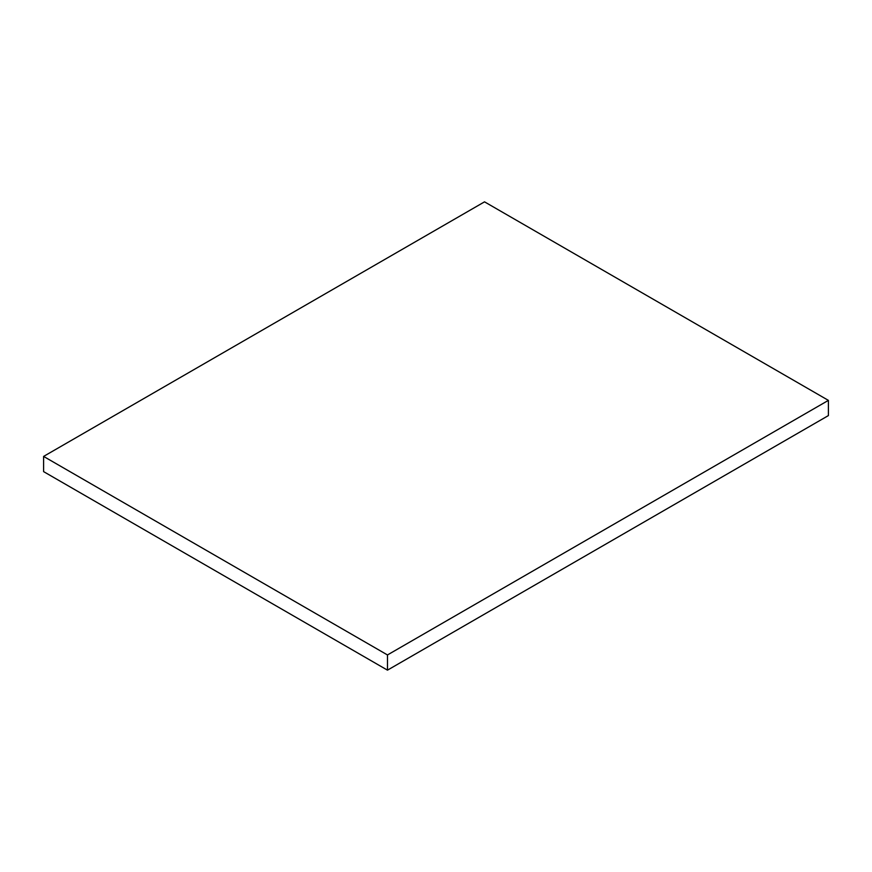 <?xml version="1.0" encoding="UTF-8"?>
<svg xmlns="http://www.w3.org/2000/svg" width="872" height="872" viewBox="0 0 872 872"><rect width="100%" height="100%" fill="white"/><g stroke="black" fill="none" stroke-linecap="round" stroke-linejoin="round"><path stroke-width="1.31" d="M43.6 456.416L43.6 471.621L387.473 670.154L828.4 415.584L828.4 400.379L484.527 201.846L43.6 456.416L387.473 654.948L387.473 670.154M387.473 654.948L828.4 400.379"/></g></svg>
